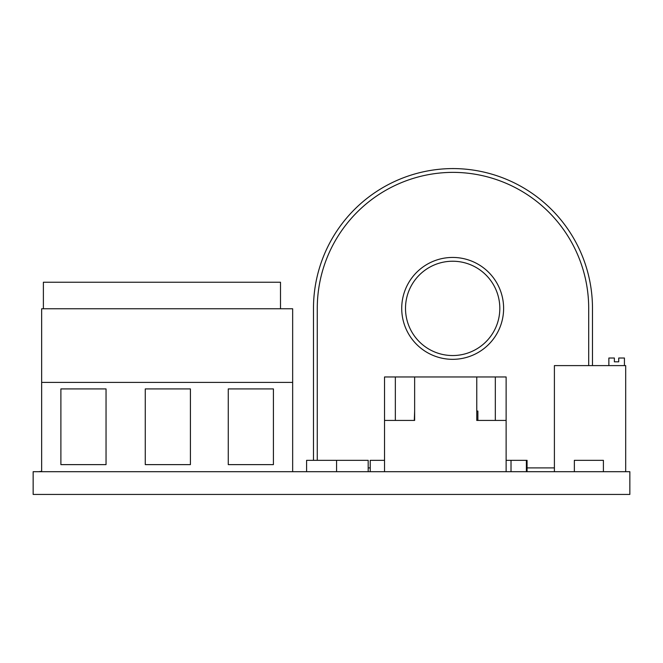 <?xml version="1.0" encoding="UTF-8"?>
<svg xmlns="http://www.w3.org/2000/svg" width="663" height="663" viewBox="0 0 663 663"><rect width="100%" height="100%" fill="white"/><g stroke="black" fill="none" stroke-linecap="round" stroke-linejoin="round"><path stroke-width="0.99" d="M533.889 471.691L626.701 471.691M476.763 411.068L477.882 411.068L477.882 420.425M608.858 365.603L608.858 358.02L614.377 358.02L614.377 361.816L618.728 361.816L618.728 358.02L624.43 358.02L624.43 365.603M503.615 308.386A50.943 50.943 0 0 0 452.663 257.443A50.943 50.943 0 0 0 401.72 308.386A50.943 50.943 0 0 0 452.663 359.329A50.943 50.943 0 0 0 503.615 308.386M405.507 308.386A47.156 47.156 0 0 0 452.663 355.542A47.156 47.156 0 0 0 499.819 308.386A47.156 47.156 0 0 0 452.663 261.23A47.156 47.156 0 0 0 405.507 308.386M33.15 471.691L629.85 471.691L629.85 494.432L33.15 494.432L33.15 471.691M384.532 420.425L414.64 420.425L414.64 376.965L384.532 376.965L384.532 471.691M506.126 420.425L506.126 376.965L476.763 376.965L476.763 420.425L506.126 420.425L506.126 471.691M292.656 471.691L292.656 308.767L41.653 308.767L41.653 471.691M60.888 464.622L106.039 464.622L106.039 388.916L60.888 388.916L60.888 464.622L60.888 422.439M145.263 464.622L190.414 464.622L190.414 388.916L145.263 388.916L145.263 464.622L145.263 422.439M228.263 388.916L228.263 464.622L273.413 464.622L273.413 388.916L228.263 388.916M292.656 382.402L41.653 382.402M273.413 464.622L273.413 422.439M228.263 422.439L228.263 464.622M106.039 464.622L106.039 422.439M190.414 464.622L190.414 422.439M280.499 308.767L280.499 282.239L43.385 282.239L43.385 308.767M592.482 365.603L592.482 308.386A139.818 139.818 0 0 0 452.986 168.568A139.818 139.818 0 0 0 313.483 308.386L313.483 460.329M588.694 365.603L588.694 308.386A136.023 136.023 0 0 0 452.986 172.363A136.023 136.023 0 0 0 317.27 308.386L317.27 460.329M368.189 467.904L370.219 467.904M527.068 467.904L554.401 467.904M625.69 471.318L625.69 365.603L554.401 365.603L554.401 471.318M414.64 376.965L476.763 376.965M395.339 420.425L395.339 376.965M495.319 420.425L495.319 376.965M414.3 420.425L414.64 411.068M603.405 471.318L603.405 460.329L574.357 460.329L574.357 471.318M384.532 460.329L370.219 460.329L370.219 471.691M306.604 471.691L306.604 460.329L368.189 460.329L368.189 471.691M506.126 460.329L527.068 460.329L527.068 471.691M526.381 460.329L526.381 471.691M336.58 460.329L336.58 471.691M511.016 460.329L511.016 471.691M38.636 471.691L41.653 471.318"/></g></svg>
